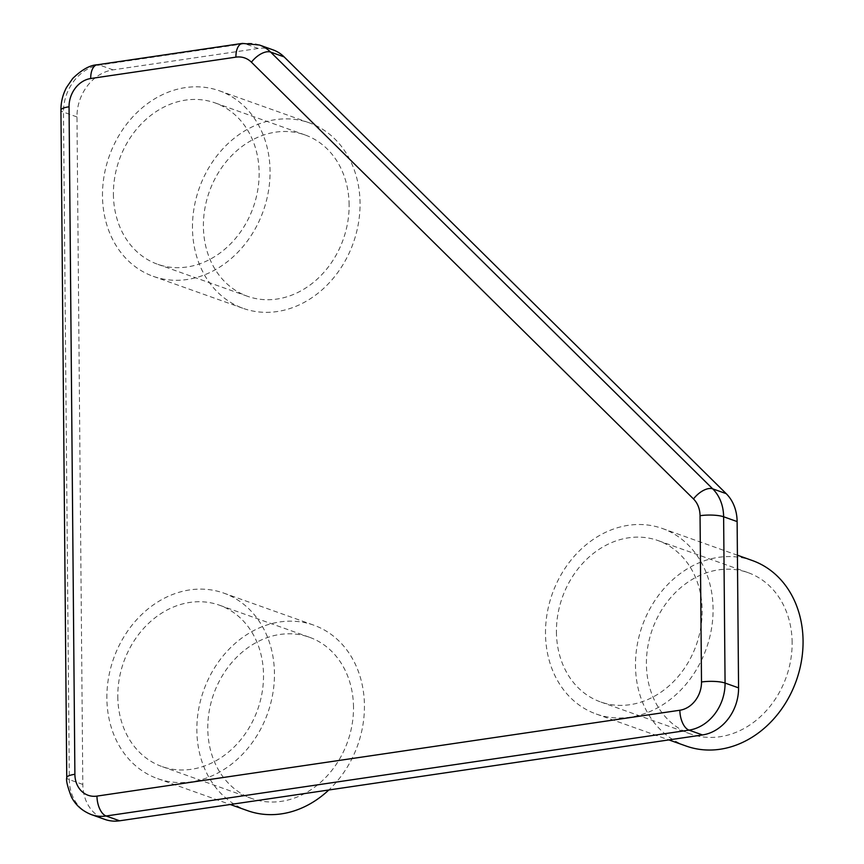 <?xml version="1.0" encoding="UTF-8"?>
<svg xmlns="http://www.w3.org/2000/svg" width="864" height="864" viewBox="0 0 864 864"><rect width="100%" height="100%" fill="white"/><g stroke="black" fill="none" stroke-linecap="round" stroke-linejoin="round"><path stroke-width="0.65" stroke-dasharray="4.32 3.24" d="M272.992 49.853A42.822 35.543 -70.4 0 0 258.26 48.47L113.054 69.854A42.822 35.543 -70.4 0 0 76.982 116.942L82.814 784.447A42.822 35.543 -70.4 0 0 104.868 819.418M106.866 698.198A98.485 81.745 109.6 0 1 223.7 593.082A98.485 81.745 109.6 0 1 274.45 673.51A98.485 81.745 109.6 0 1 157.604 778.626A98.485 81.745 109.6 0 1 106.866 698.198M545.497 633.593A98.485 81.745 109.6 0 1 662.332 528.476A98.485 81.745 109.6 0 1 713.081 608.904A98.485 81.745 109.6 0 1 596.236 714.02A98.485 81.745 109.6 0 1 545.497 633.593M102.481 195.89A98.485 81.745 109.6 0 1 219.316 90.774A98.485 81.745 109.6 0 1 270.065 171.212A98.485 81.745 109.6 0 1 153.22 276.329A98.485 81.745 109.6 0 1 102.481 195.89M113.411 194.281A85.644 71.086 -70.4 0 0 157.529 264.222A85.644 71.086 -70.4 0 0 259.135 172.822A85.644 71.086 -70.4 0 0 215.006 102.881A85.644 71.086 -70.4 0 0 113.411 194.281M556.427 631.984A85.644 71.086 -70.4 0 0 600.545 701.924A85.644 71.086 -70.4 0 0 702.151 610.513A85.644 71.086 -70.4 0 0 658.022 540.572A85.644 71.086 -70.4 0 0 556.427 631.984M117.796 696.589A85.644 71.086 -70.4 0 0 161.914 766.53A85.644 71.086 -70.4 0 0 263.52 675.119A85.644 71.086 -70.4 0 0 219.391 605.178A85.644 71.086 -70.4 0 0 117.796 696.589M247.601 810.68A98.485 81.745 109.6 0 1 196.852 730.253A98.485 81.745 109.6 0 1 313.697 625.136A98.485 81.745 109.6 0 1 364.435 705.564A98.485 81.745 109.6 0 1 328.806 789.988M353.506 707.173A85.644 71.086 -70.4 0 0 309.377 637.232A85.644 71.086 -70.4 0 0 207.781 728.644A85.644 71.086 -70.4 0 0 251.91 798.584A85.644 71.086 -70.4 0 0 353.506 707.173M686.232 746.075A98.485 81.745 109.6 0 1 635.483 665.647A98.485 81.745 109.6 0 1 752.328 560.531M792.137 642.568A85.644 71.086 -70.4 0 0 748.019 572.627A85.644 71.086 -70.4 0 0 646.412 664.038A85.644 71.086 -70.4 0 0 690.541 733.979A85.644 71.086 -70.4 0 0 792.137 642.568M192.467 227.956A98.485 81.745 109.6 0 1 309.312 122.839A98.485 81.745 109.6 0 1 360.05 203.267A98.485 81.745 109.6 0 1 243.216 308.383A98.485 81.745 109.6 0 1 192.467 227.956M349.121 204.876A85.644 71.086 -70.4 0 0 305.003 134.935A85.644 71.086 -70.4 0 0 203.396 226.336A85.644 71.086 -70.4 0 0 247.525 296.287A85.644 71.086 -70.4 0 0 349.121 204.876M258.26 48.47L244.76 43.654L99.554 65.048A42.822 35.543 -70.4 0 0 63.482 112.126L69.314 779.641A42.822 35.543 -70.4 0 0 91.368 814.612M259.492 45.036A42.822 35.543 -70.4 0 0 244.76 43.654A17.129 8.737 81.6 0 0 242.546 43.384M113.054 69.854L99.554 65.048A17.129 8.737 81.6 0 0 97.2 64.789L97.06 64.811M76.982 116.942L63.482 112.126A17.129 3.856 -0.5 0 1 60.934 110.138M82.814 784.447L69.314 779.641A17.129 3.856 -0.5 0 1 66.755 777.643M157.604 778.626L230.245 804.503M223.7 593.082L313.697 625.136M309.377 637.232L219.391 605.178M251.91 798.584L161.914 766.53M596.236 714.02L668.876 739.897M662.332 528.476L737.413 555.217M748.019 572.627L658.022 540.572M690.541 733.979L600.545 701.924M153.22 276.329L243.216 308.383M219.316 90.774L309.312 122.839M305.003 134.935L215.006 102.881M247.525 296.287L157.529 264.222"/><path stroke-width="1.3" d="M119.61 820.8L106.11 815.994A42.822 35.543 -70.4 0 1 91.379 814.612A42.822 35.543 -70.4 0 0 91.379 814.612L104.868 819.418A42.822 35.543 -70.4 0 0 119.61 820.8L702.508 734.951A42.822 35.543 -70.4 0 0 738.569 687.863L737.122 521.575A42.822 35.543 -70.4 0 0 726.192 493.646L284.126 56.894A42.822 35.543 -70.4 0 0 272.992 49.853L259.492 45.036L242.406 43.405A17.129 8.737 81.6 0 0 235.904 57.143L90.698 78.527A25.693 21.319 -70.4 0 0 69.055 106.78L74.887 774.284A25.693 21.319 -70.4 0 0 96.962 796.1L679.86 710.24A25.693 21.319 -70.4 0 0 701.503 681.998L700.045 515.711A25.693 21.319 -70.4 0 0 693.49 498.949L251.424 62.197A25.693 21.319 -70.4 0 0 235.904 57.143M328.806 789.988A98.485 81.745 109.6 0 1 247.601 810.68L230.245 804.503M737.413 555.217L752.328 560.531A98.485 81.745 109.6 0 1 803.066 640.958A98.485 81.745 109.6 0 1 686.232 746.075L668.876 739.897M284.126 56.894L270.626 52.088A42.822 35.543 -70.4 0 0 259.492 45.036M726.192 493.646L712.692 488.84L270.626 52.088A17.129 8.91 134.7 0 0 251.424 62.197M702.508 734.951L689.008 730.134A42.822 35.543 -70.4 0 0 725.069 683.057L723.622 516.769A42.822 35.543 -70.4 0 0 712.692 488.84A17.129 8.91 134.7 0 0 693.49 498.949M96.962 796.1A17.129 8.737 -98.4 0 0 106.11 815.994L689.008 730.134A17.129 8.737 -98.4 0 1 679.86 710.24M738.569 687.863L725.069 683.057A17.129 3.856 179.5 0 0 701.503 681.998M737.122 521.575L723.622 516.769A17.129 3.856 179.5 0 0 700.045 515.711M91.368 814.612C82.134 810.929 75.481 805.021 71.399 796.867C67.522 786.78 65.977 780.365 66.755 777.643A17.129 3.856 -0.5 0 1 74.887 774.284M66.755 777.643L60.934 110.138A17.129 3.856 -0.5 0 1 69.055 106.78M60.934 110.138C60.912 102.168 62.759 94.63 66.485 87.523L72.695 78.505C81.799 69.682 89.964 65.113 97.2 64.789A17.129 8.737 81.6 0 0 97.189 64.789A17.129 8.737 81.6 0 0 90.698 78.527M242.546 43.384A17.129 8.737 81.6 0 0 242.406 43.405L97.2 64.789"/></g></svg>
